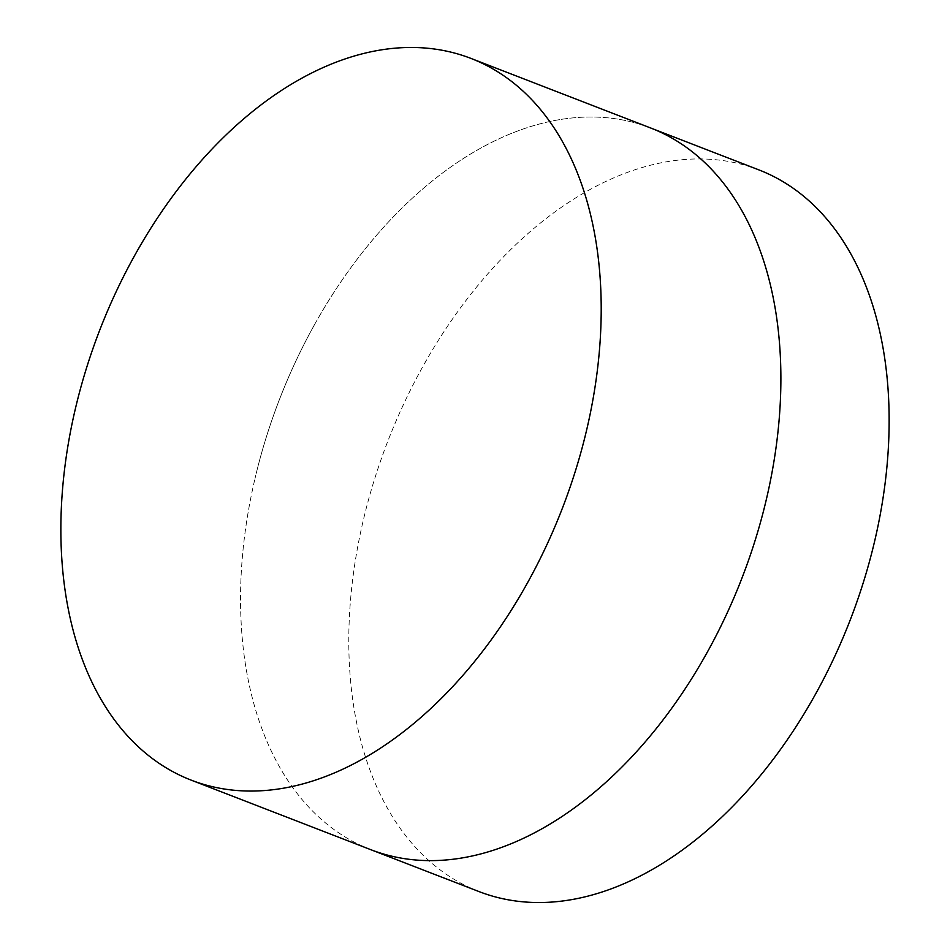 <?xml version="1.0" encoding="UTF-8"?>
<svg xmlns="http://www.w3.org/2000/svg" width="950" height="950" viewBox="0 0 950 950"><rect width="100%" height="100%" fill="white"/><g stroke="black" fill="none" stroke-linecap="round" stroke-linejoin="round"><path stroke-width="0.71" stroke-dasharray="4.75 3.56" d="M256.951 470.499A387.03 247.902 111.2 0 1 314.628 324.449A387.03 247.902 111.2 0 1 650.453 127.906A387.03 247.902 111.2 0 0 314.628 324.449A596.089 596.089 0 0 0 255.063 478.289A387.03 247.902 111.2 0 1 256.951 470.499A387.03 247.902 111.2 0 1 314.628 324.449A596.089 596.089 0 0 0 255.063 478.289A387.03 247.902 111.2 0 1 256.951 470.499M479.228 891.658A387.03 247.902 111.2 0 1 365.204 512.406A387.03 247.902 111.2 0 1 758.694 169.812M370.975 849.751A387.03 247.902 111.2 0 1 255.063 478.289A387.03 247.902 111.2 0 0 370.975 849.751"/><path stroke-width="1.43" d="M470.772 58.342L650.453 127.906A387.03 247.902 111.2 0 1 764.477 507.157A387.03 247.902 111.2 0 1 370.975 849.751L479.228 891.658A387.03 247.902 111.2 0 0 872.729 549.064A387.03 247.902 111.2 0 0 758.694 169.812L650.453 127.906A387.03 247.902 111.2 0 1 764.477 507.157A387.03 247.902 111.2 0 1 370.975 849.751L191.306 780.188A387.03 247.902 111.2 0 1 77.271 400.936A387.03 247.902 111.2 0 1 470.772 58.342A387.03 247.902 111.2 0 1 584.796 437.594A387.03 247.902 111.2 0 1 191.306 780.188"/></g></svg>
